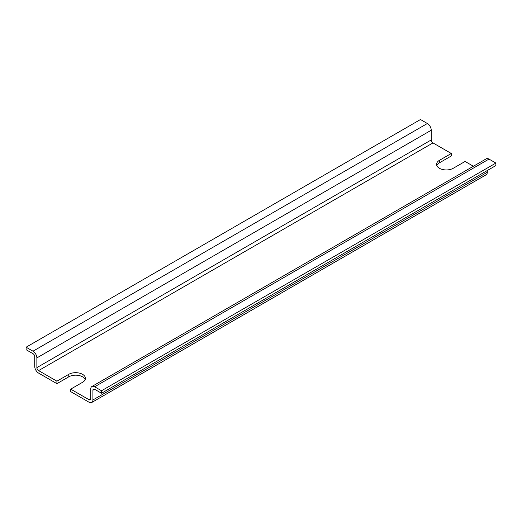 <?xml version="1.0" encoding="UTF-8"?>
<svg xmlns="http://www.w3.org/2000/svg" width="522" height="522" viewBox="0 0 522 522"><rect width="100%" height="100%" fill="white"/><g stroke="black" fill="none" stroke-linecap="round" stroke-linejoin="round"><path stroke-width="0.78" d="M85.177 379.559A9.755 5.631 0 0 0 78.372 375.396A9.755 5.631 0 0 0 68.767 376.825L56.918 383.67L56.918 381.177L68.767 374.333A9.755 5.631 180 0 1 79.396 373.113A9.755 5.631 180 0 1 85.419 378.319A9.755 5.631 180 0 1 82.561 382.3L70.711 389.144L70.711 391.63L89.027 402.208A5.488 3.165 60 0 0 91.768 402.475A5.488 3.165 60 0 0 92.909 399.969L92.909 390.26A2.44 1.409 -120 0 1 93.412 389.144A2.44 1.409 -120 0 1 94.632 389.268L92.909 390.26M473.389 166.25L465.082 161.455L453.233 168.293A9.755 5.631 180 0 1 442.604 169.513A9.755 5.631 180 0 1 436.581 164.313A9.755 5.631 180 0 1 439.439 160.332L451.289 153.488L451.289 155.98L439.439 162.818A9.755 5.631 0 0 0 436.823 165.559M70.711 389.144L89.027 399.715A2.44 1.409 -120 0 0 90.247 399.839A2.44 1.409 -120 0 0 90.75 398.723L90.75 389.014A5.488 3.165 60 0 1 91.885 386.508A5.488 3.165 60 0 1 94.632 386.776L101.529 390.756L101.529 393.249L94.632 389.268M101.529 393.249L495.9 165.559L495.9 163.073L489.003 159.086A5.488 3.165 -120 0 0 486.263 158.819L91.885 386.508M91.768 402.475L486.145 174.785A5.488 3.165 -120 0 0 487.28 172.28L487.28 170.537M451.289 153.488L432.973 142.911A2.44 1.409 60 0 1 431.25 139.929L431.25 130.219A5.488 3.165 -120 0 0 427.368 123.505L420.471 119.525L26.1 347.215L32.997 351.195A5.488 3.165 60 0 1 36.873 357.909L36.873 367.618A2.44 1.409 -120 0 0 38.602 370.6L56.918 381.177M495.9 163.073L101.529 390.756M56.918 383.67L38.602 373.093A5.488 3.165 60 0 1 34.72 366.372L34.72 356.67A2.44 1.409 -120 0 0 32.997 353.681L26.1 349.701L26.1 347.215M68.767 374.333L68.767 376.825M439.439 160.332L439.439 162.818M90.75 398.723L89.027 399.715M432.973 142.911L38.602 370.6M431.25 130.219L36.873 357.909M427.368 123.505L32.997 351.195M431.25 139.929L36.873 367.618M489.003 159.086L94.632 386.776M487.28 172.28L92.909 399.969"/></g></svg>
